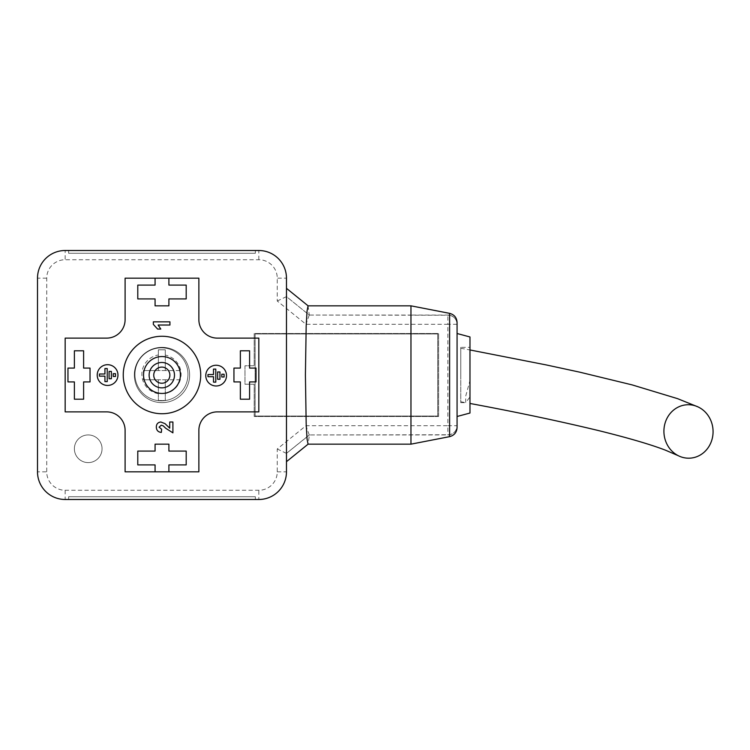 <?xml version="1.0" encoding="UTF-8"?>
<svg xmlns="http://www.w3.org/2000/svg" width="750" height="750" viewBox="0 0 750 750"><rect width="100%" height="100%" fill="white"/><g stroke="black" fill="none" stroke-linecap="round" stroke-linejoin="round"><path stroke-width="0.56" stroke-dasharray="3.75 2.81" d="M437.709 333.966L437.709 416.034L255.122 416.034L255.122 333.966L437.709 333.966L437.709 416.034L255.122 416.034L255.122 333.966L437.709 333.966M125.1 471.825L198.872 471.825L198.872 430.331A18.441 18.441 0 0 1 217.312 411.881L258.816 411.881L258.816 338.119L217.312 338.119A18.441 18.441 0 0 1 198.872 319.669L198.872 278.175L125.1 278.175L125.1 319.669A18.441 18.441 0 0 1 106.659 338.119L65.166 338.119L65.166 411.881L106.659 411.881A18.441 18.441 0 0 1 125.1 430.331L125.1 471.825M449.606 313.35L449.606 315.234L309.253 315.066L286.472 296.616L286.472 278.175A27.666 27.666 0 0 0 258.816 250.509L65.166 250.509A27.666 27.666 0 0 0 37.5 278.175L37.5 471.825A27.666 27.666 0 0 0 65.166 499.491L258.816 499.491A27.666 27.666 0 0 0 286.472 471.825L286.472 278.175A27.666 27.666 0 0 0 258.816 250.509L65.166 250.509A27.666 27.666 0 0 0 37.5 278.175L37.5 471.825A27.666 27.666 0 0 0 65.166 499.491L258.816 499.491A27.666 27.666 0 0 0 286.472 471.825L286.472 453.384L309.253 434.934L449.606 434.766C454.266 433.509 456.75 430.491 457.069 425.719L457.069 322.406M134.953 374.344A26.513 26.513 0 0 1 174.713 351.384A26.513 26.513 0 0 1 174.713 397.303A26.513 26.513 0 0 1 134.953 374.344A26.513 26.513 0 0 0 174.713 397.303A26.513 26.513 0 0 0 174.713 351.384A26.513 26.513 0 0 0 134.953 374.344A26.513 26.513 0 0 0 174.713 397.303A26.513 26.513 0 0 0 174.713 351.384A26.513 26.513 0 0 0 134.953 374.344M149.128 375.169A12.675 12.675 0 0 0 168.15 386.147A12.675 12.675 0 0 0 168.15 364.181A12.675 12.675 0 0 0 149.128 375.169M165.272 355.116L165.272 370.556L180.253 370.556L180.253 379.781L165.272 379.781L165.272 400.528L158.353 400.528L158.353 379.781L143.372 379.781L143.372 370.556L158.353 370.556L158.353 349.809L165.272 349.809L165.272 370.556L158.353 370.556L158.353 349.809L165.272 349.809L165.272 355.116A19.594 19.594 0 0 1 165.272 393.562M165.272 379.781L165.272 400.528L158.353 400.528L158.353 379.781L165.272 379.781M143.372 370.556L180.253 370.556L180.253 379.781L143.372 379.781L143.372 370.556M143.541 375A18.441 18.441 0 0 0 161.991 393.441A18.441 18.441 0 0 0 180.431 375A18.441 18.441 0 0 0 161.991 356.559A18.441 18.441 0 0 0 143.541 375M68.625 499.491L255.356 499.491L68.625 499.491L255.356 499.491L68.625 499.491L255.356 499.491L68.625 499.491L255.356 499.491L68.625 499.491L68.625 496.725L68.625 499.491L68.625 496.725L255.356 496.725L255.356 499.491L255.356 496.725L68.625 496.725L68.625 499.491L68.625 496.725L255.356 496.725L255.356 499.491L255.356 496.725L68.625 496.725L68.625 499.491L68.625 496.725L255.356 496.725L255.356 499.491L255.356 496.725L68.625 496.725L68.625 499.491M457.069 427.594L457.069 425.719A9.225 9.225 0 0 1 447.853 434.934L447.853 425.719L305.981 425.719L277.256 448.988L277.256 471.825A18.441 18.441 0 0 1 258.816 490.266L65.166 490.266A18.441 18.441 0 0 1 46.725 471.825L46.725 278.175A18.441 18.441 0 0 1 65.166 259.734L258.816 259.734A18.441 18.441 0 0 1 277.256 278.175L277.256 301.012L305.981 324.281L447.853 324.281L447.853 425.719L457.069 425.719A9.225 9.225 0 0 1 447.853 434.934L309.422 434.934L308.062 444.159M457.069 375L457.069 333.506L457.069 375M308.062 305.841L309.253 315.066L286.472 296.616L286.472 288.328L286.472 461.672L286.472 453.384L309.422 434.934M309.422 315.066L410.963 315.066L410.963 305.841M449.606 315.234C454.266 316.491 456.75 319.509 457.069 324.281A9.225 9.225 0 0 0 447.853 315.066L410.963 315.066M410.963 444.159L410.963 434.934M68.625 250.509L255.356 250.509L68.625 250.509L255.356 250.509L68.625 250.509L255.356 250.509L68.625 250.509L255.356 250.509L68.625 250.509L68.625 253.275L68.625 250.509L68.625 253.275L255.356 253.275L68.625 253.275L68.625 250.509L68.625 253.275L255.356 253.275L255.356 250.509L255.356 253.275L68.625 253.275L68.625 250.509L68.625 253.275L255.356 253.275L255.356 250.509L255.356 253.275L68.625 253.275L68.625 250.509M164.991 423.619L169.716 428.166L169.716 422.006L172.903 422.006L172.903 432.844L165.862 428.363L163.181 425.831L161.269 425.194L159.094 427.162L161.644 429.234L161.325 432.422C158.119 432.084 156.45 430.312 156.328 427.097C156.375 424.05 157.884 422.353 160.838 422.006L164.991 423.619M153.347 324.394L153.347 321.844L169.931 321.844L169.931 325.031L158.128 325.031L160.791 329.062L157.603 329.062L153.347 324.394M155.072 471.825L168.9 471.825L168.9 464.906L186.197 464.906L186.197 451.078L168.9 451.078L168.9 444.159L155.072 444.159L155.072 451.078L137.784 451.078L137.784 464.906L155.072 464.906L155.072 471.825L168.9 471.825M168.9 278.175L155.072 278.175L155.072 285.094L137.784 285.094L137.784 298.922L155.072 298.922L155.072 305.841L168.9 305.841L168.9 298.922L186.197 298.922L186.197 285.094L168.9 285.094L168.9 278.175L155.072 278.175M134.325 375A27.666 27.666 0 0 1 175.819 351.047A27.666 27.666 0 0 1 175.819 398.953A27.666 27.666 0 0 1 134.325 375A27.666 27.666 0 0 1 175.819 351.047A27.666 27.666 0 0 1 175.819 398.953A27.666 27.666 0 0 1 134.325 375M438.628 416.494L254.203 416.494L254.203 384.225L244.978 384.225L244.978 365.775L254.203 365.775L254.203 333.506L438.628 333.506L438.628 416.494L254.203 416.494L254.203 384.225L244.978 384.225L244.978 365.775L254.203 365.775L254.203 333.506L438.628 333.506L438.628 416.494M286.472 453.384L277.256 448.988M309.253 434.934L305.981 425.719M258.816 499.491A27.666 27.666 0 0 0 286.472 471.825A27.666 27.666 0 0 1 258.816 499.491L258.816 490.266M37.5 471.825A27.666 27.666 0 0 0 65.166 499.491A27.666 27.666 0 0 1 37.5 471.825L46.725 471.825M65.166 250.509A27.666 27.666 0 0 0 37.5 278.175A27.666 27.666 0 0 1 65.166 250.509L65.166 259.734M309.253 315.066L305.981 324.281M286.472 296.616L277.256 301.012M286.472 278.175A27.666 27.666 0 0 0 258.816 250.509A27.666 27.666 0 0 1 286.472 278.175L277.256 278.175M469.978 413.034L469.978 336.966M469.978 380.644L469.978 347.334L469.978 380.644L465.694 396.159L465.694 402.666L469.978 396.919L469.978 403.472M233.944 368.081L233.944 381.919L240.366 381.919L240.366 399.206L249.591 399.206L249.591 381.919L256.012 381.919L256.012 368.081L249.591 368.081L249.591 350.794L240.366 350.794L240.366 368.081L233.944 368.081M74.381 381.919L74.381 399.206L83.606 399.206L83.606 381.919L90.028 381.919L90.028 368.081L83.606 368.081L83.606 350.794L74.381 350.794L74.381 368.081L67.959 368.081L67.959 381.919L74.381 381.919M255.356 253.275L255.356 250.509L255.356 253.275L68.625 253.275L255.356 253.275L255.356 250.509L255.356 253.275M68.625 496.725L255.356 496.725L255.356 499.491L255.356 496.725L68.625 496.725M460.763 347.334L460.763 402.666L460.763 347.334L469.978 347.334M460.763 375L460.763 348.263L460.763 375M226.519 375.619A10.378 10.378 0 0 0 210.956 366.637A10.378 10.378 0 0 0 210.956 384.6A10.378 10.378 0 0 0 226.519 375.619M224.1 374.241L221.794 374.241L221.794 377.006L224.1 377.006L224.1 374.241M219.947 371.962L217.641 371.962L217.641 379.284L219.947 379.284L219.947 371.962M215.794 369.094L213.497 369.094L213.497 374.55L207.956 374.55L207.956 376.697L213.497 376.697L213.497 382.144L215.794 382.144L215.794 369.094M117.966 375.066A10.378 10.378 0 0 0 102.403 366.084A10.378 10.378 0 0 0 102.403 384.056A10.378 10.378 0 0 0 117.966 375.066M115.537 373.688L113.231 373.688L113.231 376.453L115.537 376.453L115.537 373.688M111.394 371.409L109.088 371.409L109.088 378.731L111.394 378.731L111.394 371.409M107.241 368.541L104.934 368.541L104.934 373.997L99.403 373.997L99.403 376.144L104.934 376.144L104.934 381.6L107.241 381.6L107.241 368.541M200.719 375A38.728 38.728 0 0 0 142.622 341.456A38.728 38.728 0 0 0 142.622 408.544A38.728 38.728 0 0 0 200.719 375M74.381 448.772A13.828 13.828 0 0 1 95.138 436.791A13.828 13.828 0 0 1 95.138 460.753A13.828 13.828 0 0 1 74.381 448.772A13.828 13.828 0 0 1 88.219 434.934A13.828 13.828 0 0 1 102.047 448.772A13.828 13.828 0 0 1 88.219 462.6A13.828 13.828 0 0 1 74.381 448.772A13.828 13.828 0 0 1 88.219 434.934A13.828 13.828 0 0 1 102.047 448.772A13.828 13.828 0 0 1 88.219 462.6A13.828 13.828 0 0 1 74.381 448.772M158.353 393.684A19.594 19.594 0 0 1 158.353 354.994M449.606 434.766L449.606 436.65M277.256 471.825L286.472 471.825M65.166 490.266L65.166 499.491M457.069 324.281L447.853 324.281L447.853 315.066A9.225 9.225 0 0 1 457.069 324.281M46.725 278.175L37.5 278.175M258.816 259.734L258.816 250.509M460.763 402.666L465.712 402.666L460.763 401.737M460.763 348.263L469.978 349.959"/><path stroke-width="1.12" d="M125.1 471.825L198.872 471.825L198.872 430.331A18.441 18.441 0 0 1 217.312 411.881L258.816 411.881L258.816 338.119L217.312 338.119A18.441 18.441 0 0 1 198.872 319.669L198.872 278.175L125.1 278.175L125.1 319.669A18.441 18.441 0 0 1 106.659 338.119L65.166 338.119L65.166 411.881L106.659 411.881A18.441 18.441 0 0 1 125.1 430.331L125.1 471.825M37.5 471.825A27.666 27.666 0 0 0 65.166 499.491L258.816 499.491A27.666 27.666 0 0 0 286.472 471.825L286.472 278.175A27.666 27.666 0 0 0 258.816 250.509L65.166 250.509A27.666 27.666 0 0 0 37.5 278.175L37.5 471.825L37.5 278.175M174.488 375.169A12.675 12.675 0 0 1 161.812 387.844A12.675 12.675 0 0 1 149.128 375.169A12.675 12.675 0 0 1 161.812 362.484A12.675 12.675 0 0 1 174.488 375.169M169.875 375.169A8.072 8.072 0 0 0 157.772 368.175A8.072 8.072 0 0 0 157.772 382.153A8.072 8.072 0 0 0 169.875 375.169M180.431 375A18.441 18.441 0 0 1 152.766 390.975A18.441 18.441 0 0 1 152.766 359.025A18.441 18.441 0 0 1 180.431 375M65.166 499.491L258.816 499.491M449.606 313.35C454.247 314.597 456.741 317.606 457.069 322.406L457.069 427.594C456.741 432.394 454.247 435.403 449.606 436.65L449.606 313.35L410.963 305.841L410.963 444.159L308.062 444.159L307.041 438.9L306.178 423.909L305.409 374.972L306.178 326.091L307.041 311.109L308.062 305.841L410.963 305.841M286.472 471.825L286.472 278.175M258.816 250.509L65.166 250.509M200.719 375A38.728 38.728 0 0 0 142.622 341.456A38.728 38.728 0 0 0 142.622 408.544A38.728 38.728 0 0 0 200.719 375M117.966 375.066A10.378 10.378 0 0 0 102.403 366.084A10.378 10.378 0 0 0 102.403 384.056A10.378 10.378 0 0 0 117.966 375.066M226.519 375.619A10.378 10.378 0 0 0 210.956 366.637A10.378 10.378 0 0 0 210.956 384.6A10.378 10.378 0 0 0 226.519 375.619M74.381 399.206L83.606 399.206L83.606 381.919L90.028 381.919L90.028 368.081L83.606 368.081L83.606 350.794L74.381 350.794L74.381 368.081L67.959 368.081L67.959 381.919L74.381 381.919L74.381 399.206M233.944 381.919L240.366 381.919L240.366 399.206L249.591 399.206L249.591 381.919L256.012 381.919L256.012 368.081L249.591 368.081L249.591 350.794L240.366 350.794L240.366 368.081L233.944 368.081L233.944 381.919M168.9 471.825L168.9 464.906L186.197 464.906L186.197 451.078L168.9 451.078L168.9 444.159L155.072 444.159L155.072 451.078L137.784 451.078L137.784 464.906L155.072 464.906L155.072 471.825M155.072 278.175L155.072 285.094L137.784 285.094L137.784 298.922L155.072 298.922L155.072 305.841L168.9 305.841L168.9 298.922L186.197 298.922L186.197 285.094L168.9 285.094L168.9 278.175M457.069 333.506L469.978 336.966L469.978 413.034L457.069 416.494M663.909 431.466A26.738 24.581 -92.7 0 1 698.034 406.913A26.738 24.581 -92.7 0 1 712.5 437.409A26.738 24.581 -92.7 0 1 678.272 455.691A26.738 24.581 -92.7 0 1 663.909 431.466M213.497 369.094L213.497 374.55L207.956 374.55L207.956 376.697L213.497 376.697L213.497 382.144L215.794 382.144L215.794 369.094L213.497 369.094M217.641 371.962L217.641 379.284L219.947 379.284L219.947 371.962L217.641 371.962M221.794 374.241L221.794 377.006L224.1 377.006L224.1 374.241L221.794 374.241M104.934 368.541L104.934 373.997L99.403 373.997L99.403 376.144L104.934 376.144L104.934 381.6L107.241 381.6L107.241 368.541L104.934 368.541M109.088 371.409L109.088 378.731L111.394 378.731L111.394 371.409L109.088 371.409M113.231 373.688L113.231 376.453L115.537 376.453L115.537 373.688L113.231 373.688M153.347 321.844L169.931 321.844L169.931 325.031L158.128 325.031L160.791 329.062L157.603 329.062L153.347 324.394L153.347 321.844M169.716 428.166L169.716 422.006L172.903 422.006L172.903 432.844L165.862 428.363L163.181 425.831L161.269 425.194L159.094 427.162L161.644 429.234L161.325 432.422C158.119 432.084 156.45 430.312 156.328 427.097C156.375 424.05 157.884 422.353 160.838 422.006L164.991 423.619L169.716 428.166M449.606 436.65L410.963 444.159M308.109 305.841L286.472 288.328M308.109 444.159L286.472 461.672M469.978 349.959L546.122 364.903L579.759 372.169L632.166 384.9L677.559 398.644L698.016 406.903M678.263 455.691L665.541 450.216C650.869 444.544 628.538 438 598.556 430.584C559.444 421.163 516.581 412.125 469.978 403.463"/></g></svg>
